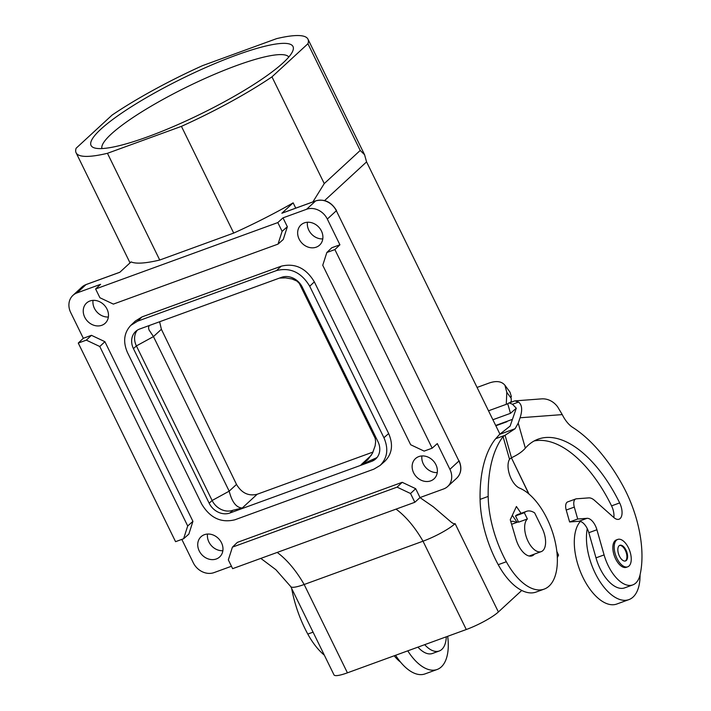 <?xml version="1.0" encoding="UTF-8"?>
<svg xmlns="http://www.w3.org/2000/svg" width="711" height="711" viewBox="0 0 711 711"><rect width="100%" height="100%" fill="white"/><g stroke="black" fill="none" stroke-linecap="round" stroke-linejoin="round"><path stroke-width="1.07" d="M113.369 304.104L278.019 244.122L283.245 239.5L287.342 226.729L282.996 217.859L277.814 222.579L95.612 288.968L99.904 297.74L113.369 304.104M432.172 448.179L334.881 249.579L339.92 244.788L331.779 247.757L326.838 252.503L322.75 265.274L410.665 444.739L424.129 451.112L432.172 448.179L437.309 443.593L449.912 469.313A16.655 14.069 47.3 0 1 447.699 486.484A16.655 14.069 47.3 0 1 443.62 488.955L420.014 497.558L415.677 488.688L410.54 493.514L397.076 487.142L232.426 547.132L228.338 559.895L232.63 568.667L414.842 502.277L410.54 493.514M282.996 217.859L306.601 209.265A16.655 14.069 47.3 0 1 327.318 219.059L339.92 244.788M229.884 513.013L371.693 461.341A16.655 14.069 47.3 0 0 375.772 458.871A16.655 14.069 47.3 0 0 377.985 441.7L302.264 287.128A16.655 14.069 -132.7 0 0 281.547 277.334L139.738 328.997A16.655 14.069 47.3 0 0 135.659 331.468A16.655 14.069 47.3 0 0 133.446 348.639L209.167 503.21A16.655 14.069 -132.7 0 0 229.884 513.013L232.835 510.285L242.264 507.992L257.169 494.261L373.071 452.036M181.429 126.354L233.706 233.075L159.735 260.03L107.45 153.3L181.429 126.354A129.1 22.974 -26.1 0 0 271.966 76.859L307.925 43.735A129.1 22.974 -26.1 0 0 307.97 39.176A129.1 22.974 -26.1 0 0 276.606 38.643L202.635 65.599A129.1 22.974 -26.1 0 0 112.089 115.084L76.139 148.217A129.1 22.974 153.9 0 0 76.095 152.767A129.1 22.974 153.9 0 0 107.45 153.3M181.829 539.391L193.303 562.81A16.655 14.069 -132.7 0 0 214.02 572.613L231.448 566.258M183.607 538.742L188.842 534.121L192.93 521.35L104.908 341.689L91.443 335.316L83.311 338.285L78.272 343.066L175.564 541.675L183.607 538.742L187.704 525.971L192.93 521.35M232.835 510.285A16.655 14.069 47.3 0 1 212.118 500.491L136.396 345.919L153.46 336.596L229.182 491.168C232.008 502.144 236.372 507.752 242.264 507.992M414.842 502.277L420.014 497.558M159.735 260.03A129.1 22.974 153.9 0 1 131.082 261.897L119.795 272.295L86.031 284.596A16.655 14.069 -132.7 0 0 81.952 287.066L86.173 284.507A1.662 0.844 70 0 0 86.031 284.596L77.001 292.914L100.607 284.311L95.612 288.968M233.706 233.075A129.1 22.974 -26.1 0 0 293.145 202.848L281.858 213.247A1.662 0.844 -110 0 1 282.009 213.158A1.662 0.844 -110 0 1 282.187 213.131M295.749 208.154L293.145 202.848M312.902 201.897L324.252 183.589L271.966 76.859M187.704 525.971L99.78 346.506L86.315 340.142L91.443 335.316M99.78 346.506L104.908 341.689M516.488 522.523A20.823 10.523 70 0 0 510.774 521.51M278.019 244.122L282.116 231.351L287.342 226.729M159.611 321.763L161.388 329.291L153.46 336.596L149.026 329.957L148.528 327.789L149.114 325.585M133.446 348.639L136.396 345.919A16.655 14.069 47.3 0 1 137.25 330.233M290.728 586.548A26.654 4.746 153.9 0 0 290.781 586.637A26.654 4.746 153.9 0 0 304.157 584.504L423.009 541.195A26.654 4.746 -26.1 0 0 455.12 523.652L453.769 523.758L451.583 522.469L433.266 506.774L419.97 497.602M108.374 317.008A13.74 11.607 47.3 0 1 94.403 308.29A13.74 11.607 47.3 0 1 92.981 303.384A13.74 11.607 47.3 0 1 93.034 300.362M222.863 550.705A13.74 11.607 47.3 0 1 208.892 541.978A13.74 11.607 47.3 0 1 207.523 534.059M77.001 292.914A16.655 14.069 -132.7 0 0 72.922 295.385A16.655 14.069 -132.7 0 0 70.709 312.556L83.311 338.285M282.116 231.351L277.814 222.579M290.746 586.593L333.992 674.872A26.654 4.746 -26.1 0 0 347.43 672.828L466.283 629.519A26.654 4.746 153.9 0 0 498.393 611.975L521.758 590.441M371.693 461.341L374.644 458.622A16.655 14.069 -132.7 0 0 377.132 457.386M556.837 551.496L558.553 555.113L557.308 557.584M366.547 161.832L499.904 434.057M529.011 494.083L511.405 457.768L528.771 493.878M101.922 148.563A104.117 18.53 153.9 0 1 111.227 134.086A104.117 18.53 153.9 0 1 211.158 75.748A104.117 18.53 153.9 0 1 288.808 57.004M324.598 200.573L366.565 161.904L364.583 154.74L307.97 39.176M324.252 183.589L360.21 150.456L364.583 154.74M86.315 340.142L78.272 343.066M290.781 586.637L275.895 569.715L260.813 558.393M199.213 550.901A13.74 11.607 47.3 0 1 201.035 536.734A13.74 11.607 47.3 0 1 221.494 542.777A13.74 11.607 47.3 0 1 219.663 556.944A13.74 11.607 47.3 0 1 199.213 550.901M209.167 503.21L212.118 500.491L229.182 491.168L236.505 484.413L161.388 329.291M236.505 484.413C241.66 493.07 248.548 496.349 257.169 494.261M307.445 222.25A13.74 11.607 -132.7 0 0 307.383 225.263A13.74 11.607 -132.7 0 0 308.814 230.168A13.74 11.607 -132.7 0 0 322.776 238.896M318.332 226.676A13.74 11.607 -132.7 0 0 300.957 224.925A13.74 11.607 -132.7 0 0 299.127 239.092A13.74 11.607 -132.7 0 0 319.586 245.135A13.74 11.607 -132.7 0 0 321.416 230.968A13.74 11.607 -132.7 0 0 318.332 226.676M84.725 317.204A13.74 11.607 47.3 0 1 86.555 303.037A13.74 11.607 47.3 0 1 103.922 304.788A13.74 11.607 47.3 0 1 107.006 309.089A13.74 11.607 47.3 0 1 105.175 323.256A13.74 11.607 47.3 0 1 84.725 317.204M334.881 249.579L326.838 252.503M360.21 150.456L307.925 43.735M232.426 547.132L237.376 542.377L402.204 482.316L397.076 487.142M283.191 62.764A112.445 20.015 153.9 0 1 182.736 122.452A112.445 20.015 153.9 0 1 94.305 147.879A112.445 20.015 153.9 0 1 100.864 129.189A112.445 20.015 153.9 0 1 219.423 61.706A112.445 20.015 153.9 0 1 292.932 50.57A112.445 20.015 153.9 0 1 283.191 62.764M421.925 455.938A13.74 11.607 -132.7 0 0 423.294 463.865A13.74 11.607 -132.7 0 0 437.265 472.584M130.762 325.416L135.232 321.123L142.04 316.893L281.2 266.198C294.994 262.848 306.041 268.074 314.342 281.876L309.712 286.231C301.411 272.429 290.364 267.203 276.561 270.544L137.57 321.185L130.762 325.416C123.927 332.837 122.843 341.902 127.5 352.612L201.72 504.117C210.021 517.91 221.068 523.145 234.87 519.794L373.862 469.153L380.092 465.465C387.433 458.062 388.713 448.819 383.931 437.727L388.65 433.55L314.342 281.876M435.896 464.665A13.74 11.607 -132.7 0 0 415.446 458.622A13.74 11.607 -132.7 0 0 413.615 472.788A13.74 11.607 -132.7 0 0 434.065 478.832A13.74 11.607 -132.7 0 0 435.896 464.665M528.069 541.293A17.908 9.047 70 0 0 541.258 551.612A17.908 9.047 70 0 0 542.182 528.291L534.645 512.889A24.992 12.629 -110 0 0 526.575 511.316L517.795 514.506A24.992 12.629 -110 0 0 515.528 515.91L518.595 522.167L527.375 518.968A17.908 9.047 70 0 0 528.069 541.293M527.375 518.968L524.309 512.711L515.528 515.91M524.309 512.711A24.992 12.629 -110 0 1 526.575 511.316M374.644 458.622L361.117 464.692L367.685 459.875L372.44 453.316L375.132 445.833L375.63 441.735L375.204 438.385L299.322 283.449L296.922 281.076L291.972 278.97L285.573 277.868L279.45 278.099M309.712 286.231L383.931 437.727M388.65 433.55C393.432 444.642 392.152 453.885 384.811 461.288L380.092 465.465M415.677 488.688L402.204 482.316M544.208 589.099L536.103 592.059A54.143 27.365 -110 0 1 498.224 564.694A79.623 40.243 -110 0 1 480.085 499.38A131.695 66.558 -110 0 1 494.972 439.558L495.709 438.696L505.068 435.283L503.068 436.607L509.529 459.253A110.872 56.036 -110 0 0 509.378 459.528A16.655 8.416 -110 0 0 509.805 475.428A16.655 8.416 -110 0 0 519.634 488.128A54.143 27.365 -110 0 1 554.767 540.005A54.143 27.365 -110 0 1 544.208 589.099A54.143 27.365 -110 0 1 506.33 561.743A79.623 40.243 -110 0 1 488.181 496.429A131.695 66.558 -110 0 1 503.068 436.607M517.101 522.301L512.32 515.315M534.165 440.953A110.872 56.036 -110 0 1 611.567 505.877A12.496 6.31 -110 0 1 613.842 517.43A12.496 6.31 -110 0 1 613.824 517.528L594.529 500.384A16.655 8.416 -110 0 0 588.752 497.887L576.363 498.811A8.328 4.213 -110 0 0 575.777 498.944A8.328 4.213 -110 0 0 574.31 507.094L577.714 519.012L587.046 518.319A12.496 6.31 -110 0 1 596.92 529.757L604.092 554.909A33.319 16.842 -110 0 0 632.763 584.913A33.319 16.842 -110 0 0 640.113 574.612A83.294 42.1 -110 0 0 622.783 485.577A131.686 66.55 -110 0 0 579.305 432.004A131.695 66.558 -110 0 0 572.666 427.373A24.992 12.629 -110 0 1 562.25 414.602L557.646 406.87A22.485 19.215 85.7 0 0 541.515 398.88L514.684 400.906L508.321 403.288L507.752 403.786L510.471 413.331L516.293 408.221L510.116 426.102L499.646 434.341L515.111 428.706L505.068 435.283L495.709 438.696L499.646 434.341M512.453 419.348L495.718 425.445M492.927 419.721L510.471 413.331M488.573 410.771L507.752 403.786M324.349 655.178A54.143 27.365 -110 0 1 307.801 634.079A79.623 40.243 -110 0 1 291.679 588.495M400.524 662.083A33.319 16.842 -110 0 1 394.223 655.782M516.293 408.221L512.507 404.266L518.532 402.07C522.078 404.781 522.594 410.016 520.079 417.775L518.221 423.152L515.111 428.706M509.529 459.253L511.467 457.742C517.697 454.853 522.327 451.663 525.349 448.152A110.872 56.036 -110 0 1 538.103 439.167A110.872 56.036 -110 0 1 619.663 502.917A12.496 6.31 -110 0 1 619.032 519.217A12.496 6.31 -110 0 1 613.824 517.519M617.726 539.427L616.375 539.916A14.575 7.368 70 0 0 614.108 555.158A14.575 7.368 70 0 0 625.325 567.529A14.575 7.368 70 0 0 626.355 567.307L627.706 566.818A14.575 7.368 70 0 0 629.973 551.567A14.575 7.368 70 0 0 618.748 539.205A14.575 7.368 70 0 0 617.726 539.427A14.575 7.368 70 0 0 615.459 554.669A14.575 7.368 70 0 0 626.675 567.031A14.575 7.368 70 0 0 627.706 566.818M620.445 545.168A8.328 4.213 70 0 0 619.859 545.293A8.328 4.213 70 0 0 618.561 554.002A8.328 4.213 70 0 0 624.978 561.068A8.328 4.213 70 0 0 625.564 560.943A8.328 4.213 70 0 0 626.862 552.234A8.328 4.213 70 0 0 620.445 545.168M625.218 561.041A8.328 4.213 70 0 0 626.071 552.145A8.328 4.213 70 0 0 619.77 545.417A8.328 4.213 70 0 0 619.53 545.444M632.763 584.913L624.667 587.864A33.319 16.842 -110 0 1 595.987 557.859L604.092 554.909M575.777 498.944L567.68 501.895A8.328 4.213 -110 0 0 566.214 510.045L569.609 521.972L578.941 521.27A12.496 6.31 -110 0 1 587.268 528.655A12.496 6.31 -110 0 1 588.824 532.708L595.987 557.859M569.609 521.972L577.714 519.012M512.507 404.266L509.049 402.844M518.532 402.07L514.853 400.888M521.083 513.315L516.408 506.499L510.258 519.768L516.07 539.347A18.744 9.474 -110 0 0 532.095 555.842A18.744 9.474 -110 0 0 534.432 554.1M506.268 404.328L506.81 392.374L511.173 398.249L511.298 401.697L510.605 402.275M505.494 421.881L508.356 420.841M477.161 387.397L489.266 382.989C496.456 380.554 501.673 381.318 504.934 385.264L506.81 392.374M511.173 398.249L510.685 396.782L511.396 396.658L510 392.17L504.934 385.264M511.396 396.658L510.72 396.907M511.298 401.697L510.507 401.982M447.672 636.301A45.806 23.152 -110 0 1 437.158 669.478A45.806 23.152 -110 0 1 433.941 670.171A45.806 23.152 -110 0 1 407.767 650.841M437.158 669.478L425 673.912A45.806 23.152 -110 0 1 421.783 674.597A45.806 23.152 -110 0 1 395.609 655.275M446.286 636.807A29.151 14.735 -110 0 1 439.22 651L432.466 653.462A29.151 14.735 -110 0 1 430.422 653.898A29.151 14.735 -110 0 1 417.935 647.134M439.22 651A29.151 14.735 -110 0 1 437.176 651.436A29.151 14.735 -110 0 1 424.689 644.681M587.268 528.655A45.806 23.152 70 0 0 596.645 575.999A45.806 23.152 70 0 0 625.724 600.297A45.806 23.152 70 0 0 628.942 599.604A45.806 23.152 70 0 0 640.069 574.799M580.363 521.43A45.806 23.152 70 0 0 580.318 571.448A45.806 23.152 70 0 0 613.566 604.723A45.806 23.152 70 0 0 616.784 604.039L628.942 599.604M613.842 517.43A45.806 23.152 70 0 0 613.211 516.977M449.912 469.313L458.942 461.004L336.339 210.749L327.318 219.059M447.699 486.484L456.72 478.174A16.655 14.069 47.3 0 0 458.942 461.004L336.339 210.749A16.655 14.069 47.3 0 0 315.622 200.946L281.858 213.247M466.283 629.519L423.009 541.195A83.294 42.1 70 0 0 396.045 509.129M277.192 552.429A83.294 42.1 70 0 1 304.157 584.504L347.43 672.828M86.351 284.48A1.662 0.844 70 0 0 86.173 284.507L119.857 272.233M455.12 523.652L498.393 611.975M306.601 209.265L315.622 200.946A1.662 0.844 -110 0 1 315.773 200.849A1.662 0.844 -110 0 1 315.96 200.831M281.2 266.198L276.561 270.544M142.04 316.893L137.57 321.185M361.117 464.692L371.284 455.324M376.288 438.225L375.044 438.02M299.998 283.565L299.322 283.449M313.071 632.159L307.801 634.079M525.349 448.152L518.221 423.152M562.25 414.602L520.079 417.775M588.824 532.708L596.92 529.757M578.941 521.27L587.046 518.319M566.214 510.045L574.31 507.094M611.567 505.877L619.663 502.917M480.085 499.38L488.181 496.429M511.467 457.742L505.068 435.283M498.224 564.694L506.33 561.743M130.024 262.866L76.095 152.767M456.72 478.174C461.27 473.49 462.061 467.687 459.084 460.764M336.49 210.509C331.299 201.897 324.394 198.68 315.773 200.849L282.009 213.158M72.922 295.385L81.952 287.066M529.18 556.02L541.258 551.612M495.869 425.765L507.041 421.694M511.609 524.3L518.426 521.812"/></g></svg>
